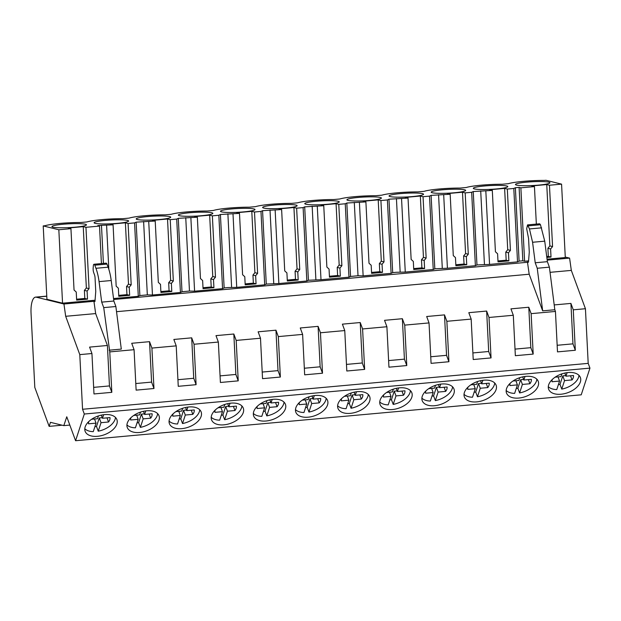 <?xml version="1.0" encoding="UTF-8"?>
<svg xmlns="http://www.w3.org/2000/svg" width="621" height="621" viewBox="0 0 621 621"><rect width="100%" height="100%" fill="white"/><g stroke="black" fill="none" stroke-linecap="round" stroke-linejoin="round"><path stroke-width="0.93" d="M63.808 425.626L66.765 416.784L75.583 440.724L84.309 414.028L82.554 409.27L79.791 354.622L65.679 316.299L63.947 304.011L36.305 297.187A17.714 6.024 -95.2 0 0 35.591 297.125A17.714 6.024 -95.2 0 0 31.05 313.248L34.807 387.442L49.144 426.371L50.464 422.327L63.808 425.626L69.816 425.082M49.144 426.371L62.084 425.199M75.583 440.724L581.225 394.824L589.95 368.129L588.196 363.37L585.432 308.722L571.32 270.399L569.589 258.111L565.257 257.04M84.309 414.028L589.95 368.129M97.466 436.315A16.914 9.858 159.8 0 0 116.888 419.617A16.914 9.858 159.8 0 0 104.561 414.618A16.914 9.858 159.8 0 0 85.139 431.308A16.914 9.858 159.8 0 0 97.466 436.315M399.52 387.838A16.914 9.858 159.8 0 0 380.099 404.535A16.914 9.858 159.8 0 0 392.425 409.534A16.914 9.858 159.8 0 0 411.847 392.845A16.914 9.858 159.8 0 0 399.52 387.838M441.655 384.011A16.914 9.858 159.8 0 0 422.233 400.708A16.914 9.858 159.8 0 0 434.56 405.715A16.914 9.858 159.8 0 0 453.982 389.018A16.914 9.858 159.8 0 0 441.655 384.011M188.831 406.965A16.914 9.858 159.8 0 0 169.417 423.662A16.914 9.858 159.8 0 0 181.743 428.661A16.914 9.858 159.8 0 0 201.157 411.971A16.914 9.858 159.8 0 0 188.831 406.965M139.601 432.488A16.914 9.858 159.8 0 0 159.023 415.798A16.914 9.858 159.8 0 0 146.696 410.792A16.914 9.858 159.8 0 0 127.274 427.489A16.914 9.858 159.8 0 0 139.601 432.488M273.108 399.319A16.914 9.858 159.8 0 0 253.686 416.008A16.914 9.858 159.8 0 0 266.013 421.015A16.914 9.858 159.8 0 0 285.435 404.318A16.914 9.858 159.8 0 0 273.108 399.319M230.973 403.138A16.914 9.858 159.8 0 0 211.551 419.835A16.914 9.858 159.8 0 0 223.878 424.842A16.914 9.858 159.8 0 0 243.3 408.144A16.914 9.858 159.8 0 0 230.973 403.138M308.148 417.188A16.914 9.858 159.8 0 0 327.57 400.491A16.914 9.858 159.8 0 0 315.243 395.492A16.914 9.858 159.8 0 0 295.821 412.181A16.914 9.858 159.8 0 0 308.148 417.188M518.838 398.061A16.914 9.858 159.8 0 0 538.252 381.372A16.914 9.858 159.8 0 0 525.925 376.365A16.914 9.858 159.8 0 0 506.511 393.054A16.914 9.858 159.8 0 0 518.838 398.061M476.695 401.888A16.914 9.858 159.8 0 0 496.117 385.191A16.914 9.858 159.8 0 0 483.79 380.192A16.914 9.858 159.8 0 0 464.368 396.881A16.914 9.858 159.8 0 0 476.695 401.888M350.291 413.361A16.914 9.858 159.8 0 0 369.705 396.672A16.914 9.858 159.8 0 0 357.378 391.665A16.914 9.858 159.8 0 0 337.964 408.362A16.914 9.858 159.8 0 0 350.291 413.361M568.068 372.538A16.914 9.858 159.8 0 0 548.646 389.235A16.914 9.858 159.8 0 0 560.973 394.234A16.914 9.858 159.8 0 0 580.394 377.545A16.914 9.858 159.8 0 0 568.068 372.538M82.554 409.27L588.196 363.37M79.791 354.622L91.939 353.52L93.988 393.955L111.819 392.34L109.77 351.897L134.074 349.693L136.123 390.135L153.961 388.513L151.912 348.078L164.06 346.968L176.209 345.866L178.258 386.309L196.096 384.686L194.047 344.251L218.351 342.047L220.401 382.482L238.231 380.859L236.182 340.424L260.486 338.22L262.536 378.655L280.366 377.04L278.317 336.598L302.621 334.393L304.67 374.828L322.509 373.213L320.459 332.771L344.756 330.566L346.805 371.009L364.643 369.386L362.594 328.951L386.899 326.739L388.948 367.182L406.778 365.559L404.729 325.125L429.033 322.92L431.083 363.355L448.913 361.733L446.864 321.298L471.168 319.093L473.218 359.528L491.056 357.913L489.006 317.471L513.303 315.266L515.352 355.701L533.191 354.086L531.141 313.652L555.446 311.439L557.495 351.882L575.325 350.26L573.276 309.825L585.432 308.722M93.655 387.364L109.459 385.928L107.41 345.486L89.579 347.108L91.939 353.52M107.41 345.486L95.665 313.582L93.926 301.294L63.947 304.011M65.679 316.299L95.665 313.582M109.77 351.897L103.723 307.62L101.697 302.132L99.057 281.624A26.571 9.036 84.8 0 0 95.952 268.295L94.811 265.19A2.655 0.9 84.8 0 0 94.012 264.251A2.655 0.9 84.8 0 0 93.344 265.78L93.158 268.07A4.425 1.506 84.8 0 0 93.748 272.774L94.446 274.668A4.425 1.506 84.8 0 1 95.06 277.89L95.75 291.528L94.959 301.55L93.926 301.294M113.659 299.501L528.479 262.194L529.271 252.173L528.572 238.534L526.678 228.714L527.532 224.895L529.472 228.939L532.577 242.268L535.217 262.776L547.373 261.674L549.391 267.162L554.817 309.747L555.446 311.439M547.179 260.145L569.589 258.111M43.214 225.912L58.832 229.77L62.55 303.18L46.932 299.322L43.214 225.912L44.852 225.765A26.346 2.888 -2.9 0 1 80.815 222.497L86.987 221.938A26.346 2.888 -2.9 0 1 122.95 218.677L129.129 218.111A26.346 2.888 -2.9 0 1 165.085 214.85L171.264 214.292A26.346 2.888 -2.9 0 1 207.228 211.024L213.399 210.465A26.346 2.888 -2.9 0 1 249.363 207.197L255.534 206.638A26.346 2.888 -2.9 0 1 291.497 203.377L297.676 202.811A26.346 2.888 -2.9 0 1 333.632 199.551L339.811 198.992A26.346 2.888 -2.9 0 1 375.775 195.724L381.946 195.165A26.346 2.888 -2.9 0 1 417.91 191.897L424.081 191.338A26.346 2.888 -2.9 0 1 460.045 188.07L466.224 187.511A26.346 2.888 -2.9 0 1 502.179 184.251L508.358 183.684A26.346 2.888 -2.9 0 1 544.322 180.424L545.952 180.276L561.57 184.134L549.461 185.229L546.752 184.561L531.739 185.927L534.448 186.595L520.879 187.821L524.598 261.231L528.587 260.874M547.054 259.198L565.289 257.536L561.57 184.134M524.598 261.231L522.828 260.797L519.094 261.13L517.518 261.876L489.55 264.414L476.959 264.957L475.383 265.703L447.415 268.241L434.824 268.784L433.241 269.53L405.272 272.068L396.415 272.27L392.689 272.611L391.106 273.349L363.138 275.887L358.014 275.755L350.547 276.438L348.971 277.176L321.003 279.714L308.412 280.257L306.836 281.002L278.868 283.541L266.277 284.084L264.693 284.829L236.725 287.368L227.868 287.57L224.142 287.911L222.559 288.656L194.59 291.195L189.467 291.055L182 291.738L180.424 292.475L152.456 295.014L147.332 294.882L139.865 295.565L138.289 296.302L113.534 298.554M62.55 303.18L95.067 300.23M109.459 385.928L111.819 392.34M535.217 262.776L537.243 268.264L542.669 310.849L529.185 274.226L527.446 261.938M116.531 311.688L529.185 274.226M109.149 350.205L121.297 349.103L115.871 306.518L103.723 307.62M135.789 383.537L151.594 382.101L149.545 341.666L131.714 343.281L134.074 349.693M149.545 341.666L151.912 348.078M177.924 379.71L193.736 378.274L191.687 337.84L173.849 339.454L176.209 345.866M191.687 337.84L194.047 344.251M220.067 375.884L235.871 374.447L233.822 334.013L215.992 335.635L218.351 342.047M233.822 334.013L236.182 340.424M262.202 372.064L278.006 370.628L275.957 330.186L258.126 331.808L260.486 338.22M275.957 330.186L278.317 336.598M304.337 368.237L320.141 366.801L318.092 326.359L300.261 327.981L302.621 334.393M318.092 326.359L320.459 332.771M346.471 364.411L362.284 362.975L360.234 322.54L342.396 324.154L344.756 330.566M360.234 322.54L362.594 328.951M388.614 360.584L404.418 359.148L402.369 318.713L384.539 320.327L386.899 326.739M402.369 318.713L404.729 325.125M430.749 356.757L446.553 355.328L444.504 314.886L426.674 316.508L429.033 322.92M444.504 314.886L446.864 321.298M472.884 352.938L488.688 351.502L486.639 311.059L468.808 312.681L471.168 319.093M486.639 311.059L489.006 317.471M515.019 349.111L530.831 347.675L528.782 307.24L510.943 308.854L513.303 315.266M528.782 307.24L531.141 313.652M542.669 310.849L554.817 309.747M58.832 229.77L70.941 228.668L74.046 290.023L76.236 292.025L76.639 300.114L87.507 299.128L87.095 291.039L89.059 288.656L85.954 227.309L99.515 226.075L101.417 263.576M94.012 264.251L106.168 263.149A2.655 0.9 84.8 0 1 106.959 264.088L108.108 267.193A26.571 9.036 84.8 0 1 111.213 280.521L113.853 301.03L115.871 306.518M101.697 302.132L113.853 301.03M522.828 260.797L519.109 187.387L520.879 187.821M70.941 228.668L68.232 228L83.245 226.642L85.954 227.309M99.515 226.075L97.745 225.64L101.471 225.299L103.404 263.397M118.735 295.386L126.94 294.641L126.529 286.553L128.493 284.162L125.388 222.815L128.089 223.482L131.194 284.829L129.238 287.22L129.642 295.309L118.782 296.295L118.37 288.206L116.181 286.196L113.076 224.849L101.471 225.299M113.076 224.849L110.375 224.181L125.388 222.815M128.089 223.482L134.563 222.892L136.146 222.155L139.865 295.565M160.87 291.56L169.075 290.814L168.671 282.726L170.628 280.335L167.523 218.988L170.224 219.655L173.337 281.002L171.373 283.393L171.784 291.482L160.917 292.468L160.505 284.379L158.324 282.369L155.211 221.022L136.146 222.155M155.211 221.022L152.51 220.354L167.523 218.988M170.224 219.655L176.706 219.073L178.281 218.328L182 291.738M203.005 287.733L211.218 286.987L210.806 278.899L212.77 276.516L209.657 215.161L212.366 215.836L215.471 277.183L213.508 279.566L213.919 287.655L203.051 288.641L202.64 280.552L200.459 278.542L197.346 217.195L178.281 218.328M197.346 217.195L194.645 216.527L209.657 215.161M212.366 215.836L218.84 215.246L220.416 214.501L224.142 287.911M245.14 283.906L253.352 283.16L252.941 275.072L254.905 272.689L251.792 211.342L254.501 212.009L257.606 273.356L255.642 275.74L256.054 283.828L245.186 284.814L244.783 276.725L242.594 274.715L239.489 213.368L220.416 214.501M239.489 213.368L236.78 212.7L251.792 211.342M254.501 212.009L260.975 211.419L262.559 210.674L266.277 284.084M287.282 280.079L295.487 279.334L295.076 271.245L297.04 268.862L293.935 207.515L296.636 208.182L299.741 269.53L297.785 271.913L298.189 280.001L287.329 280.995L286.918 272.906L284.728 270.896L281.624 209.549L262.559 210.674M281.624 209.549L278.922 208.873L293.935 207.515M296.636 208.182L303.11 207.593L304.694 206.855L308.412 280.257M329.417 276.26L337.622 275.514L337.219 267.426L339.175 265.035L336.07 203.688L338.771 204.356L341.884 265.703L339.92 268.093L340.331 276.182L329.464 277.168L329.052 269.079L326.871 267.069L323.758 205.722L304.694 206.855M323.758 205.722L321.057 205.054L336.07 203.688M338.771 204.356L345.253 203.766L346.829 203.028L350.547 276.438M371.552 272.433L379.765 271.688L379.353 263.599L381.317 261.208L378.205 199.861L380.914 200.529L384.019 261.883L382.055 264.267L382.466 272.355L371.599 273.341L371.187 265.252L369.006 263.242L365.893 201.895L346.829 203.028M365.893 201.895L363.192 201.227L378.205 199.861M380.914 200.529L387.388 199.946L388.963 199.201L392.689 272.611M413.687 268.606L421.9 267.861L421.488 259.772L423.452 257.389L420.339 196.042L423.048 196.71L426.153 258.057L424.19 260.44L424.601 268.528L413.733 269.514L413.33 261.425L411.141 259.415L408.036 198.068L388.963 199.201M408.036 198.068L405.327 197.4L420.339 196.042M423.048 196.71L429.522 196.12L431.106 195.374L434.824 268.784M455.83 264.779L464.034 264.034L463.623 255.945L465.587 253.562L462.482 192.215L465.183 192.883L468.288 254.23L466.332 256.613L466.736 264.701L455.876 265.687L455.465 257.599L453.276 255.596L450.171 194.241L431.106 195.374M450.171 194.241L447.469 193.573L462.482 192.215M465.183 192.883L471.665 192.293L473.241 191.547L476.959 264.957M497.964 260.952L506.169 260.207L505.766 252.126L507.722 249.735L504.617 188.388L507.318 189.056L510.431 250.403L508.467 252.794L508.878 260.882L498.011 261.868L497.6 253.779L495.418 251.769L492.306 190.422L473.241 191.547M492.306 190.422L489.604 189.754L504.617 188.388M507.318 189.056L513.8 188.466L515.376 187.728L519.094 261.13M519.109 187.387L515.376 187.728M85.372 224.235A17.272 1.894 -2.9 0 0 66.113 223.995A17.272 1.894 -2.9 0 0 51.954 226.58A17.272 1.894 -2.9 0 0 53.026 227.177A17.272 1.894 -2.9 0 0 72.292 227.418A17.272 1.894 -2.9 0 0 86.451 224.833A17.272 1.894 -2.9 0 0 85.372 224.235M263.708 208.051A17.272 1.894 -2.9 0 0 282.974 208.291A17.272 1.894 -2.9 0 0 297.133 205.706A17.272 1.894 -2.9 0 0 296.062 205.109A17.272 1.894 -2.9 0 0 276.795 204.868A17.272 1.894 -2.9 0 0 262.636 207.453A17.272 1.894 -2.9 0 0 263.708 208.051M474.397 188.924A17.272 1.894 -2.9 0 0 493.656 189.164A17.272 1.894 -2.9 0 0 507.815 186.579A17.272 1.894 -2.9 0 0 506.744 185.982A17.272 1.894 -2.9 0 0 487.477 185.741A17.272 1.894 -2.9 0 0 473.318 188.326A17.272 1.894 -2.9 0 0 474.397 188.924M211.784 212.762A17.272 1.894 -2.9 0 0 192.518 212.514A17.272 1.894 -2.9 0 0 178.367 215.107A17.272 1.894 -2.9 0 0 179.438 215.697A17.272 1.894 -2.9 0 0 198.697 215.945A17.272 1.894 -2.9 0 0 212.856 213.36A17.272 1.894 -2.9 0 0 211.784 212.762M95.16 223.35A17.272 1.894 -2.9 0 0 114.427 223.591A17.272 1.894 -2.9 0 0 128.586 221.006A17.272 1.894 -2.9 0 0 127.515 220.408A17.272 1.894 -2.9 0 0 108.248 220.168A17.272 1.894 -2.9 0 0 94.089 222.753A17.272 1.894 -2.9 0 0 95.16 223.35M169.649 216.589A17.272 1.894 -2.9 0 0 150.383 216.341A17.272 1.894 -2.9 0 0 136.224 218.926A17.272 1.894 -2.9 0 0 137.303 219.524A17.272 1.894 -2.9 0 0 156.562 219.764A17.272 1.894 -2.9 0 0 170.721 217.179A17.272 1.894 -2.9 0 0 169.649 216.589M432.255 192.751A17.272 1.894 -2.9 0 0 451.521 192.991A17.272 1.894 -2.9 0 0 465.68 190.406A17.272 1.894 -2.9 0 0 464.609 189.809A17.272 1.894 -2.9 0 0 445.342 189.568A17.272 1.894 -2.9 0 0 431.184 192.153A17.272 1.894 -2.9 0 0 432.255 192.751M548.879 182.163A17.272 1.894 -2.9 0 0 529.612 181.914A17.272 1.894 -2.9 0 0 515.461 184.499A17.272 1.894 -2.9 0 0 516.532 185.097A17.272 1.894 -2.9 0 0 535.791 185.337A17.272 1.894 -2.9 0 0 549.95 182.753A17.272 1.894 -2.9 0 0 548.879 182.163M380.331 197.462A17.272 1.894 -2.9 0 0 361.065 197.214A17.272 1.894 -2.9 0 0 346.914 199.799A17.272 1.894 -2.9 0 0 347.985 200.397A17.272 1.894 -2.9 0 0 367.244 200.637A17.272 1.894 -2.9 0 0 381.403 198.052A17.272 1.894 -2.9 0 0 380.331 197.462M305.85 204.224A17.272 1.894 -2.9 0 0 325.109 204.464A17.272 1.894 -2.9 0 0 339.268 201.879A17.272 1.894 -2.9 0 0 338.197 201.289A17.272 1.894 -2.9 0 0 318.93 201.041A17.272 1.894 -2.9 0 0 304.771 203.626A17.272 1.894 -2.9 0 0 305.85 204.224M390.12 196.57A17.272 1.894 -2.9 0 0 409.386 196.818A17.272 1.894 -2.9 0 0 423.545 194.233A17.272 1.894 -2.9 0 0 422.466 193.636A17.272 1.894 -2.9 0 0 403.208 193.395A17.272 1.894 -2.9 0 0 389.049 195.98A17.272 1.894 -2.9 0 0 390.12 196.57M253.919 208.935A17.272 1.894 -2.9 0 0 234.66 208.695A17.272 1.894 -2.9 0 0 220.502 211.28A17.272 1.894 -2.9 0 0 221.573 211.87A17.272 1.894 -2.9 0 0 240.839 212.118A17.272 1.894 -2.9 0 0 254.998 209.533A17.272 1.894 -2.9 0 0 253.919 208.935M87.507 299.128L84.805 298.46L84.394 290.372L86.358 287.989L83.245 226.642M76.593 299.206L84.805 298.46M87.095 291.039L84.394 290.372M89.059 288.656L86.358 287.989M557.161 345.284L572.966 343.848L570.916 303.413L554.204 304.927M570.916 303.413L573.276 309.825M550.051 272.332L571.32 270.399M527.532 224.895L539.68 223.793L540.48 224.732L544.733 241.165L547.373 261.674M572.966 343.848L575.325 350.26M537.243 268.264L549.391 267.162M546.829 257.436L551.013 257.055L550.602 248.967L552.566 246.576L549.461 185.229M534.448 186.595L536.342 224.096M551.013 257.055L548.312 256.388L547.901 248.299L549.864 245.908L546.752 184.561M546.713 256.527L548.312 256.388M550.602 248.967L547.901 248.299M552.566 246.576L549.864 245.908M106.602 225.431L108.822 269.304M134.563 222.892L138.289 296.302M131.194 284.829L128.493 284.162M143.614 221.472L147.332 294.882M129.642 295.309L126.94 294.641M129.238 287.22L126.529 286.553M151.594 382.101L153.961 388.513M148.737 221.612L152.456 295.014M176.706 219.073L180.424 292.475M173.337 281.002L170.628 280.335M185.749 217.653L189.467 291.055M171.784 291.482L169.075 290.814M171.373 283.393L168.671 282.726M193.736 378.274L196.096 384.686M190.872 217.785L194.59 291.195M218.84 215.246L222.559 288.656M215.471 277.183L212.77 276.516M227.884 213.826L231.602 287.236M213.919 287.655L211.218 286.987M213.508 279.566L210.806 278.899M235.871 374.447L238.231 380.859M233.007 213.958L236.725 287.368M260.975 211.419L264.693 284.829M257.606 273.356L254.905 272.689M270.019 209.999L273.737 283.409M256.054 283.828L253.352 283.16M255.642 275.74L252.941 275.072M278.006 370.628L280.366 377.04M275.15 210.131L278.868 283.541M303.11 207.593L306.836 281.002M299.741 269.53L297.04 268.862M312.161 206.172L315.879 279.582M298.189 280.001L295.487 279.334M297.785 271.913L295.076 271.245M320.141 366.801L322.509 373.213M317.284 206.312L321.003 279.714M345.253 203.766L348.971 277.176M341.884 265.703L339.175 265.035M354.296 202.353L358.014 275.755M340.331 276.182L337.622 275.514M339.92 268.093L337.219 267.426M362.284 362.975L364.643 369.386M359.419 202.485L363.138 275.887M387.388 199.946L391.106 273.349M384.019 261.883L381.317 261.208M396.431 198.526L400.149 271.936M382.466 272.355L379.765 271.688M382.055 264.267L379.353 263.599M404.418 359.148L406.778 365.559M401.554 198.658L405.272 272.068M429.522 196.12L433.241 269.53M426.153 258.057L423.452 257.389M438.566 194.699L442.284 268.109M424.601 268.528L421.9 267.861M424.19 260.44L421.488 259.772M446.553 355.328L448.913 361.733M443.697 194.831L447.415 268.241M471.665 192.293L475.383 265.703M468.288 254.23L465.587 253.562M480.708 190.872L484.427 264.282M466.736 264.701L464.034 264.034M466.332 256.613L463.623 255.945M488.688 351.502L491.056 357.913M485.832 191.004L489.55 264.414M513.8 188.466L517.518 261.876M510.431 250.403L507.722 249.735M508.878 260.882L506.169 260.207M508.467 252.794L505.766 252.126M530.831 347.675L533.191 354.086M103.629 414.719L102.473 418.267L109.987 417.591A11.217 6.536 -20.2 0 1 108.543 422.001L101.029 422.684L98.242 431.191L96.503 426.464A16.914 9.858 -20.2 0 1 94.873 426.728M115.475 417.436A16.914 9.858 -20.2 0 1 98.242 431.191M84.798 428.731A16.914 9.858 -20.2 0 0 93.266 431.642L96.053 423.134L88.539 423.817A11.217 6.536 -20.2 0 1 88.787 421.543M91.644 419.253L97.497 418.725L98.405 415.93M102.255 417.692L99.282 417.956L96.503 426.464M96.053 423.134L94.524 418.989M101.029 422.684L99.282 417.956M108.543 422.001L107.014 417.855M102.473 418.267L101.308 415.123M145.764 410.892L144.608 414.448L152.122 413.765A11.217 6.536 -20.2 0 1 150.678 418.181L143.164 418.865L140.385 427.364L138.638 422.637A16.914 9.858 -20.2 0 1 137.016 422.901M157.61 413.609A16.914 9.858 -20.2 0 1 140.385 427.364M126.932 424.904A16.914 9.858 -20.2 0 0 135.409 427.815L138.188 419.315L130.674 419.998A11.217 6.536 -20.2 0 1 130.922 417.723M133.779 415.426L139.632 414.898L140.54 412.103M144.39 413.865L141.425 414.137L138.638 422.637M138.188 419.315L136.659 415.17M143.164 418.865L141.425 414.137M150.678 418.181L149.149 414.028M144.608 414.448L143.451 411.296M187.907 407.065L186.742 410.621L194.257 409.938A11.217 6.536 -20.2 0 1 192.813 414.354L185.299 415.038L182.52 423.545L180.781 418.818A16.914 9.858 -20.2 0 1 179.151 419.074M199.752 409.782A16.914 9.858 -20.2 0 1 182.52 423.545M169.075 421.085A16.914 9.858 -20.2 0 0 177.544 423.996L180.323 415.488L172.809 416.171A11.217 6.536 -20.2 0 1 173.065 413.897M175.922 411.599L181.767 411.071L182.675 408.284M186.533 410.039L183.56 410.31L180.781 418.818M180.323 415.488L178.794 411.343M185.299 415.038L183.56 410.31M192.813 414.354L191.284 410.209M186.742 410.621L185.586 407.477M230.042 403.246L228.877 406.794L236.391 406.111A11.217 6.536 -20.2 0 1 234.948 410.528L227.433 411.211L224.655 419.718L222.916 414.991A16.914 9.858 -20.2 0 1 221.286 415.247M241.887 405.963A16.914 9.858 -20.2 0 1 224.655 419.718M211.21 417.258A16.914 9.858 -20.2 0 0 219.679 420.169L222.458 411.661L214.944 412.344A11.217 6.536 -20.2 0 1 215.2 410.07M218.056 407.78L223.902 407.244L224.818 404.457M228.668 406.212L225.695 406.483L222.916 414.991M222.458 411.661L220.936 407.516M227.433 411.211L225.695 406.483M234.948 410.528L233.426 406.382M228.877 406.794L227.721 403.65M272.177 399.419L271.02 402.967L278.534 402.284A11.217 6.536 -20.2 0 1 277.09 406.701L269.576 407.384L266.789 415.891L265.051 411.164A16.914 9.858 -20.2 0 1 263.42 411.428M284.022 402.136A16.914 9.858 -20.2 0 1 266.789 415.891M253.345 413.431A16.914 9.858 -20.2 0 0 261.814 416.342L264.6 407.834L257.086 408.517A11.217 6.536 -20.2 0 1 257.335 406.243M260.191 403.953L266.044 403.417L266.952 400.63M270.803 402.385L267.83 402.656L265.051 411.164M264.6 407.834L263.071 403.689M269.576 407.384L267.83 402.656M277.09 406.701L275.561 402.555M271.02 402.967L269.856 399.823M314.311 395.593L313.155 399.14L320.669 398.465A11.217 6.536 -20.2 0 1 319.225 402.874L311.711 403.557L308.932 412.065L307.185 407.337A16.914 9.858 -20.2 0 1 305.563 407.601M326.157 398.309A16.914 9.858 -20.2 0 1 308.932 412.065M295.48 409.604A16.914 9.858 -20.2 0 0 303.956 412.515L306.735 404.015L299.221 404.69A11.217 6.536 -20.2 0 1 299.469 402.424M302.326 400.126L308.179 399.598L309.087 396.803M312.937 398.566L309.972 398.829L307.185 407.337M306.735 404.015L305.206 399.862M311.711 403.557L309.972 398.829M319.225 402.874L317.696 398.729M313.155 399.14L311.998 395.996M356.454 391.766L355.29 395.321L362.804 394.638A11.217 6.536 -20.2 0 1 361.36 399.055L353.846 399.738L351.067 408.238L349.328 403.51A16.914 9.858 -20.2 0 1 347.698 403.774M368.3 394.482A16.914 9.858 -20.2 0 1 351.067 408.238M337.622 405.785A16.914 9.858 -20.2 0 0 346.091 408.696L348.87 400.188L341.356 400.871A11.217 6.536 -20.2 0 1 341.612 398.597M344.469 396.299L350.314 395.771L351.222 392.984M355.08 394.739L352.107 395.01L349.328 403.51M348.87 400.188L347.341 396.043M353.846 399.738L352.107 395.01M361.36 399.055L359.831 394.909M355.29 395.321L354.133 392.177M398.589 387.939L397.424 391.494L404.939 390.811A11.217 6.536 -20.2 0 1 403.495 395.228L395.981 395.911L393.202 404.418L391.463 399.691A16.914 9.858 -20.2 0 1 389.833 399.947M410.434 390.663A16.914 9.858 -20.2 0 1 393.202 404.418M379.757 401.958A16.914 9.858 -20.2 0 0 388.226 404.869L391.005 396.361L383.491 397.044A11.217 6.536 -20.2 0 1 383.747 394.77M386.604 392.472L392.449 391.944L393.365 389.157M397.215 390.912L394.242 391.183L391.463 399.691M391.005 396.361L389.483 392.216M395.981 395.911L394.242 391.183M403.495 395.228L401.973 391.083M397.424 391.494L396.268 388.35M440.724 384.12L439.567 387.667L447.081 386.984A11.217 6.536 -20.2 0 1 445.637 391.401L438.123 392.084L435.337 400.592L433.598 395.864A16.914 9.858 -20.2 0 1 431.968 396.128M452.569 386.836A16.914 9.858 -20.2 0 1 435.337 400.592M421.892 398.131A16.914 9.858 -20.2 0 0 430.361 401.042L433.147 392.534L425.633 393.217A11.217 6.536 -20.2 0 1 425.882 390.943M428.738 388.653L434.591 388.117L435.5 385.33M439.35 387.085L436.377 387.357L433.598 395.864M433.147 392.534L431.618 388.389M438.123 392.084L436.377 387.357M445.637 391.401L444.108 387.256M439.567 387.667L438.403 384.523M482.859 380.293L481.702 383.84L489.216 383.157A11.217 6.536 -20.2 0 1 487.772 387.574L480.258 388.257L477.479 396.765L475.733 392.037A16.914 9.858 -20.2 0 1 474.11 392.301M494.704 383.01A16.914 9.858 -20.2 0 1 477.479 396.765M464.027 394.304A16.914 9.858 -20.2 0 0 472.503 397.215L475.282 388.707L467.768 389.39A11.217 6.536 -20.2 0 1 468.017 387.116M470.873 384.826L476.726 384.298L477.634 381.504M481.485 383.266L478.519 383.53L475.733 392.037M475.282 388.707L473.753 384.562M480.258 388.257L478.519 383.53M487.772 387.574L486.243 383.429M481.702 383.84L480.545 380.696M525.001 376.466L523.837 380.021L531.351 379.338A11.217 6.536 -20.2 0 1 529.907 383.755L522.393 384.43L519.614 392.938L517.875 388.21A16.914 9.858 -20.2 0 1 516.245 388.474M536.847 379.183A16.914 9.858 -20.2 0 1 519.614 392.938M506.169 390.477A16.914 9.858 -20.2 0 0 514.638 393.388L517.417 384.888L509.903 385.571A11.217 6.536 -20.2 0 1 510.159 383.297M513.016 380.999L518.861 380.471L519.777 377.677M523.627 379.439L520.654 379.703L517.875 388.21M517.417 384.888L515.888 380.735M522.393 384.43L520.654 379.703M529.907 383.755L528.378 379.602M523.837 380.021L522.68 376.869M567.136 372.639L565.972 376.194L573.486 375.511A11.217 6.536 -20.2 0 1 572.042 379.928L564.528 380.611L561.749 389.111L560.01 384.383A16.914 9.858 -20.2 0 1 558.38 384.647M578.982 375.356A16.914 9.858 -20.2 0 1 561.749 389.111M548.304 386.658A16.914 9.858 -20.2 0 0 556.773 389.569L559.552 381.061L552.038 381.744A11.217 6.536 -20.2 0 1 552.294 379.47M555.151 377.172L560.996 376.644L561.912 373.858M565.762 375.612L562.789 375.884L560.01 384.383M559.552 381.061L558.031 376.916M564.528 380.611L562.789 375.884M572.042 379.928L570.52 375.783M565.972 376.194L564.815 373.05M36.305 297.187L46.777 296.233M94.811 265.19L106.959 264.088M95.952 268.295L108.108 267.193M99.057 281.624L111.213 280.521M528.331 225.834L540.48 224.732M529.472 228.939L541.621 227.837M532.577 242.268L544.733 241.165M46.777 296.116L35.591 297.125"/></g></svg>
